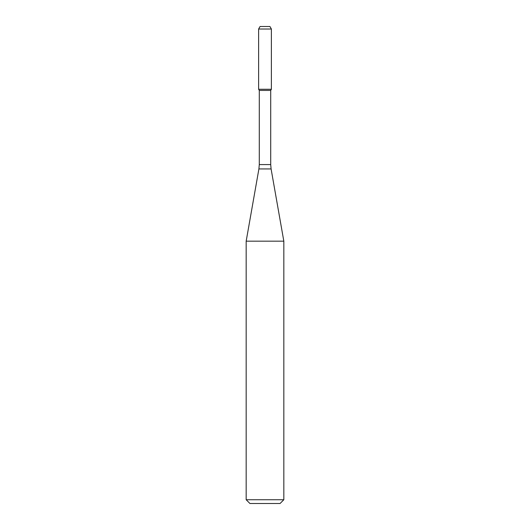 <?xml version="1.0" encoding="UTF-8"?>
<svg xmlns="http://www.w3.org/2000/svg" width="530" height="530" viewBox="0 0 530 530"><rect width="100%" height="100%" fill="white"/><g stroke="black" fill="none" stroke-linecap="round" stroke-linejoin="round"><path stroke-width="0.79" d="M259.289 90.425L270.711 90.425L270.711 164.578L259.289 164.578L259.289 90.425L258.62 89.265L271.38 89.265L271.38 29.011L258.62 29.011L260.064 26.5L269.936 26.5L271.38 29.011M265 241.17L283.828 241.17L271.095 168.938L258.905 168.938L246.172 241.17L265 241.17M283.828 499.737L280.065 503.5L249.935 503.5L246.172 499.737L283.828 499.737L283.828 241.17M258.62 29.011L258.62 89.265L271.38 89.265L270.711 90.425M270.711 164.578L271.095 168.938M259.289 164.578L258.905 168.938M246.172 499.737L246.172 241.17"/></g></svg>
